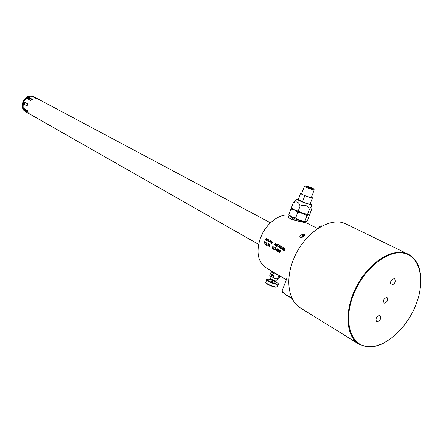 <?xml version="1.0" encoding="UTF-8"?>
<svg xmlns="http://www.w3.org/2000/svg" width="443" height="443" viewBox="0 0 443 443"><rect width="100%" height="100%" fill="white"/><g stroke="black" fill="none" stroke-linecap="round" stroke-linejoin="round"><path stroke-width="0.66" d="M289.296 215.093C278.963 213.482 265.346 224.219 260.323 238.262C255.932 252.139 257.843 261.957 266.044 267.716L286.311 279.766L286.272 278.725L288.858 279.123M265.03 243.285L264.449 242.958L263.95 243.86L264.676 241.601L265.673 242.393L265.213 243.323M266.758 242.77L265.423 244.686L266.647 242.709L266.907 242.853L266.703 245.411M265.601 244.785L265.9 244.287L266.548 244.652L266.503 245.306M267.207 244.741L267.672 244.973M268.884 246.253L268.403 243.694L267.677 245.965L268.497 244.093L268.979 246.701L269.632 244.386M270.236 245.871L269.721 245.3L269.405 246.945L270.02 245.81M272.29 248.573L273.026 246.291L272.578 246.906L272.894 246.679L272.489 248.678M272.755 248.833L274.261 247.737L273.436 246.923L274.184 246.939L274.367 248.025L273.087 248.739L273.94 249.509L272.755 248.833L273.946 249.503M274.671 249.918L274.367 249.116L274.776 249.691L275.396 249.697L275.064 248.877L275.74 248.279L274.793 247.919L275.507 247.681L275.923 248.556L275.485 249.918L274.953 250.073M276.465 250.932L276.67 250.245L275.967 249.503L277.207 248.634L276.964 250.062L277.296 250.251L276.665 251.037M278.149 251.823L278.736 250.943L278.425 250.312L277.827 250.201L278.088 249.426L279.145 249.725L278.01 249.088L277.578 250.356L278.464 250.677L278.187 251.558M278.038 251.535L277.44 250.793L277.966 251.779M279.118 252.372L279.145 250.888L280.02 250.212L280.436 251.092L279.782 250.433L279.284 251.081L279.898 251.137L280.225 251.729L279.627 252.66M289.484 215.315L287.972 216.572L288.847 217.901L292.496 219.778L306.717 223.006M303.078 221.6L304.43 222.286M304.535 234.591C304.025 236.501 302.619 237.509 300.31 237.614C299.097 236.208 300.199 235.039 303.61 234.109L304.535 234.591M266.525 240.831L266.703 238.179L265.23 240.106L265.783 239.718L266.431 240.078L266.525 240.831M266.786 240.975L267.422 239.458L267.461 239.835L268.004 239.785L267.339 240.117L266.963 241.031M268.17 241.69L268.181 240.123L268.696 239.696L269.045 240.366L268.608 240.355L268.375 241.784M271.061 242.958L270.773 240.438L269.815 242.67L270.839 240.831L270.828 243.235L271.127 243.401L271.908 241.07M271.387 243.55L272.024 242.022L272.068 242.399L272.617 242.354L271.947 242.686L271.57 243.6M275.048 245.594L275.325 244.924L274.527 244.481L274.649 244.193L276.017 243.351L275.646 244.746L275.972 244.935L275.264 245.666M276.731 246.474L277.717 245.012L277.346 244.087L276.759 244.182L276.078 245.466L276.543 246.43M277.645 247.044L279.173 245.405L278.282 244.608L279.483 245.278L277.872 247.128M279.483 248.074L279.068 247.072L280.098 245.677L280.685 246.424L280.02 245.937L279.489 246.474L280.38 247.211L279.683 248.119M280.862 248.844L281.471 248.767L282.03 247.831L282.119 246.978L281.61 246.518L280.563 247.847L280.679 248.684L281.106 248.905M282.568 249.736L283.592 248.401L283.094 247.344L282.113 248.412L282.346 249.675M283.83 250.505L283.603 249.243L284.583 248.169L285.082 249.232L284.079 250.566M269.427 241.457L269.898 241.684M32.145 99.869L29.41 98.396L27.732 98.833M27.416 105.916L23.651 104.061L23.54 102.898L24.376 102.089L27.743 103.944L27.106 106.004L23.75 104.138M24.969 102.411L24.675 104.393M27.699 110.9L25.633 109.731L24.742 110.279L23.922 108.496L27.228 110.368L28.191 112.201L24.742 110.279M24.985 109.1L25.633 109.731M258.585 244.37L26.574 112.234C24.564 111.06 23.385 109.222 23.025 106.719C22.798 102.554 24.492 99.42 28.108 97.31L33.441 96.724L34.831 97.294M33.563 96.79L38.414 99.232L36.47 98.645L33.109 96.851L33.563 96.79M27.228 98.562L29 97.488L32.433 99.37L30.561 100.373L27.228 98.562M23.313 108.092L22.997 106.63C22.77 102.516 24.443 99.415 28.02 97.333L29.581 96.746M23.091 107.178L23.341 102.615C24.332 99.88 26.115 98.025 28.69 97.05M33.447 96.729L32.909 96.552C25.257 93.927 18.661 106.879 25.362 111.37M34.443 97.1L32.821 96.397C24.559 93.595 18.152 108.098 25.965 111.891L26.203 112.018M33.995 96.851L32.61 96.281C24.348 93.479 17.941 107.981 25.755 111.769L25.827 111.808M267.854 225.515L263.563 231.445L260.373 238.096M271.432 274.677L272.113 274.211L272.451 275.291L271.769 275.756L271.432 274.677M273.99 273.53L271.537 272.068L271.404 271.487M278.021 279.068L275.192 278.525L273.015 277.423L274.394 273.768M273.015 277.423L271.254 276.803L269.77 275.474L271.144 271.83L271.537 272.068M274.959 273.951L278.409 275.07M270.202 275.95L275.192 278.525L278.171 279.035L278.974 278.442L279.91 275.961M278.138 279.046L276.77 280.707L275.723 280.879C273.082 280.236 271.21 279.395 270.108 278.365L270.119 278.143M277.634 278.913L278.963 275.402M274.499 282.191L273.924 282.313L270.795 280.884L271.199 279.815L268.846 279.228L267.079 279.389C268.248 281.067 271.382 282.562 276.487 283.869C277.999 284.096 278.52 283.891 278.054 283.254L274.859 281.244L274.499 282.191M278.232 283.636L278.442 283.996L276.609 284.389C271.72 283.193 268.38 281.67 266.586 279.821L267.101 279.345M277.495 286.748L275.646 286.937C271.299 285.929 268.015 284.489 265.8 282.628L266.586 279.821M265.778 281.969L265.634 282.357M265.844 282.723L266.021 283.105C268.104 284.855 271.177 286.2 275.253 287.147L276.958 287.02M358.564 343.934L300.686 308.09C288.803 301.406 285.109 280.978 292.945 260.855C302.597 233.965 330.146 215.519 346.105 224.008L346.697 224.296M420.667 275.889C419.582 265.086 415.318 257.804 407.87 254.044L403.994 252.731C388.982 249.127 366.87 264.942 355.53 288.338C344.05 311.673 346.088 336.818 359.123 344.277L366.832 346.83C372.186 347.384 377.857 346.121 383.848 343.048M367.313 346.625C350.33 345.064 343.115 320.937 353.37 294.916C363.382 268.851 387.869 249.293 404.171 253.313C420.634 256.951 425.435 281.36 415.722 305.305C406.237 329.293 384.159 348.569 367.313 346.625M379.651 315.394L380.094 315.543C381.434 318.434 380.426 320.56 377.076 321.911L376.616 321.756C375.287 318.849 376.301 316.728 379.651 315.394M391.612 285.115C395.018 283.764 395.998 281.61 394.552 278.647L394.209 278.531C390.804 279.86 389.818 282.014 391.252 284.993L391.612 285.115M386.75 297.425L387.093 297.535C388.312 300.099 387.442 301.971 384.485 303.15L384.125 303.034C382.918 300.459 383.793 298.588 386.75 297.425M319.802 227.259L319.01 227.143L318.711 227.929M319.01 227.143L320.007 226.556M320.106 227.082L319.874 226.567M319.996 226.567L320.112 227.076M322.266 225.902L320.987 225.919L321.485 226.312L320.882 225.847L322.282 225.891M321.601 226.251L321.319 226.201M287.989 216.649L291.649 217.247M292.314 218.41L293.62 219.523L296.517 220.797M290.171 216.129L290.475 216.489C293.471 218.393 297.663 220.093 303.051 221.589L305.476 221.677M289.229 215.016L292.075 217.12L295.603 218.045C298.36 220.06 301.473 221.101 304.95 221.168L306.39 221.533L307.376 220.802L309.463 215.298L308.538 214.722L302.663 213.31L307.054 215.608L308.538 214.722L307.608 214.141L302.663 213.31L298.261 211.001L294.584 210.037L297.707 212.474L302.663 213.31L294.584 210.037L291.882 208.066M304.95 221.168L307.054 215.608M308.561 214.717L310.011 213.842L311.878 208.288C312.044 206.194 311.235 206.532 309.441 209.306C307.47 205.242 304.352 204.19 300.088 206.156L298.261 211.001M309.441 209.306L307.608 214.141M295.603 218.045L297.707 212.474M292.103 208.326L290.935 209.079L294.584 210.037L292.197 208.443M288.858 214.606L290.935 209.079M310.25 203.653L311.213 204.301C311.579 204.71 310.931 204.716 309.269 204.312C303.294 202.529 299.197 200.845 296.976 199.256L298.322 199.195M298.46 199.488L298.133 199.704C300.144 201.067 303.588 202.473 308.45 203.913L310.133 203.952L312.398 197.982M300.088 206.156C298.936 202.025 296.672 200.906 293.294 202.811L295.409 200.541M293.294 202.811L291.483 207.617M302.558 201.665L298.399 199.649L302.558 201.665L304.817 195.679L310.798 197.716L312.47 197.788L311.446 197.224M298.399 199.649L300.459 193.53L301.7 193.502M304.817 195.679L300.642 193.696M314.187 189.986L311.379 197.401L310.006 197.34C306.03 196.144 303.206 195.003 301.545 193.912L301.605 193.757M314.242 189.842L312.88 189.748C308.904 188.535 306.074 187.4 304.396 186.353L304.579 186.21M305.244 185.905C306.562 186.785 309.031 187.782 312.653 188.895L313.794 188.934C312.199 187.998 309.757 187.035 306.473 186.032L305.244 185.905L304.363 186.309M306.849 186.21L313.328 188.812L305.82 186.154L306.849 186.21M303.61 234.109C302.109 234.513 301.583 235.621 302.043 237.415M302.563 237.171C302.12 235.742 302.514 234.956 303.748 234.801L304.391 235.532M303.898 235L303.006 236.905M266.431 240.078L266.464 240.748M265.783 239.718L266.548 240.106M266.719 238.184L265.363 240.134M266.78 238.445L266.586 239.896L266.78 238.445M266.747 238.439L265.894 239.547L266.481 239.873M267.483 239.497L266.919 241.003M268.608 240.355L268.973 240.532M268.441 240.267L268.165 241.236M268.181 240.123L268.524 240.283M268.524 240.078L268.735 239.718M270.839 240.831L271.138 243.362M270.789 240.449L269.948 242.698M272.091 242.061L271.52 243.578M276.028 243.357L274.749 244.215L275.435 244.946L275.181 245.621M275.524 245.034L275.867 245.189M275.889 243.739L275.546 244.658L274.881 244.326L275.889 243.739M275.839 243.733L275.446 244.636M276.587 245.04L276.172 245.765L276.676 246.458M276.814 245.284L277.285 245.92L276.476 246.098L276.487 245.278L277.152 245.649L276.609 246.17M277.235 244.326L277.578 245.029L276.897 245.09L276.753 244.475L277.523 244.53M277.479 244.525L277.512 245.018L277.03 245.167M279.173 245.405L277.778 247.072M278.171 244.846L279.212 245.411M279.317 247.98L279.616 248.102M279.168 247.836L279.45 248.008M279.035 247.349L279.184 247.626M279.068 247.072L279.156 247.377M279.179 246.718L279.184 247.094M279.323 246.38L279.278 246.74M279.5 246.064L279.406 246.397M279.444 246.568L279.804 246.507M280.286 247.299L279.86 247.886L279.228 247.283L279.782 246.757L280.264 247.465M279.782 246.757L280.253 247.166M280.153 247.443L279.616 247.853M280.818 247.155L280.652 248.268L280.995 248.872M281.41 248.634L280.807 248.462L280.735 247.942L281.532 246.779L282.003 247.493L281.144 248.645M281.532 246.779L281.936 247.476L281.288 248.606M282.302 247.98L282.13 249.093L282.479 249.697M282.894 249.459L282.291 249.287L282.213 248.767L283.022 247.604L283.487 248.318L282.628 249.475M283.022 247.604L283.42 248.307L282.772 249.437M283.647 250.345L283.969 250.533M283.603 249.243L283.647 249.525M283.791 248.811L283.703 249.265M284.384 250.295L283.78 250.118L283.703 249.597L284.511 248.429L284.982 249.149L284.118 250.306M284.511 248.429L284.915 249.138L284.262 250.267M264.449 242.958L265.119 243.301M264.792 241.668L263.967 243.866M264.781 241.95L265.606 242.421L265.374 243.041L264.543 242.67L264.781 241.95L265.479 242.399L265.158 243.013M266.548 244.652L266.525 245.311M265.9 244.287L266.608 244.663M266.841 243.002L266.647 244.453L266.841 243.002M266.708 242.974L265.988 244.11L266.575 244.436M268.497 244.093L268.979 246.696M268.519 243.761L267.871 246.07M269.82 245.356L269.261 246.856M272.894 246.679L272.312 248.578M273.121 246.341L272.838 246.541M274.134 247.892L272.86 248.601M273.752 247.044L274.062 247.116M275.524 247.98L275.801 248.146M275.208 247.864L275.518 247.93M277.301 248.689L275.939 249.808L276.737 250.256L276.482 250.937M276.869 250.356L277.213 250.528M277.196 249.049L276.847 249.968L276.199 249.63L277.196 249.049M277.069 249.027L276.764 249.952M278.126 249.154L277.667 250.373M278.088 249.426L279.073 249.93M277.827 250.201L278.138 250.173M278.143 250.439L278.442 250.572M278.963 251.596L279.001 251.89M279.035 251.231L279.029 251.607M279.145 250.888L279.123 251.247M279.295 250.566L279.251 250.91M279.898 250.439L280.225 250.577M279.284 251.081L279.644 251.02M279.616 251.27L280.054 252.128L279.228 252.145L279.5 251.264L280.109 251.978M280.031 251.967L279.55 252.383M291.904 298.001L286.627 295.165L282.484 291.937L281.992 291.145L282.429 289.999M282.197 291.544L282.717 292.43L286.765 295.586L292.12 298.455M28.789 98.34L27.82 98.883M24.819 102.532L24.398 103.817M25.146 109.188L25.362 109.521M29.376 98.318L28.053 99.01M25.124 102.499L24.559 104.288M25.378 109.321L25.666 109.748M34.925 97.36L34.798 97.753M29.41 98.396L29 97.488M270.507 278.763L271.249 279.5L275.203 281.006L276.072 280.928M275.54 281.045C275.07 281.438 273.685 281.061 271.387 279.921M306.578 222.934L317.692 228.588M34.687 97.216L270.451 222.785M271.581 271.011L271.299 271.758M270.108 278.365L270.191 275.945M275.989 281.006C275.873 281.621 274.317 281.25 271.326 279.893L270.54 278.785M277.479 286.527L278.293 284.384M267.079 279.389L266.575 279.611M266.021 283.105L265.8 282.628M346.105 224.008L407.87 254.044M320.882 225.847L319.774 226.744M302.143 221.816L302.298 221.4M292.236 218.609L292.568 217.734M290.475 216.489L289.102 214.866M311.257 204.577L311.673 207.053M296.976 199.256L294.252 201.493M292.513 208.814L291.655 207.795M298.133 199.704L300.459 193.53M301.545 193.912L304.396 186.353M313.86 189.083L314.181 189.792M286.737 278.641L281.992 291.145M282.717 292.43L282.484 291.937"/></g></svg>
